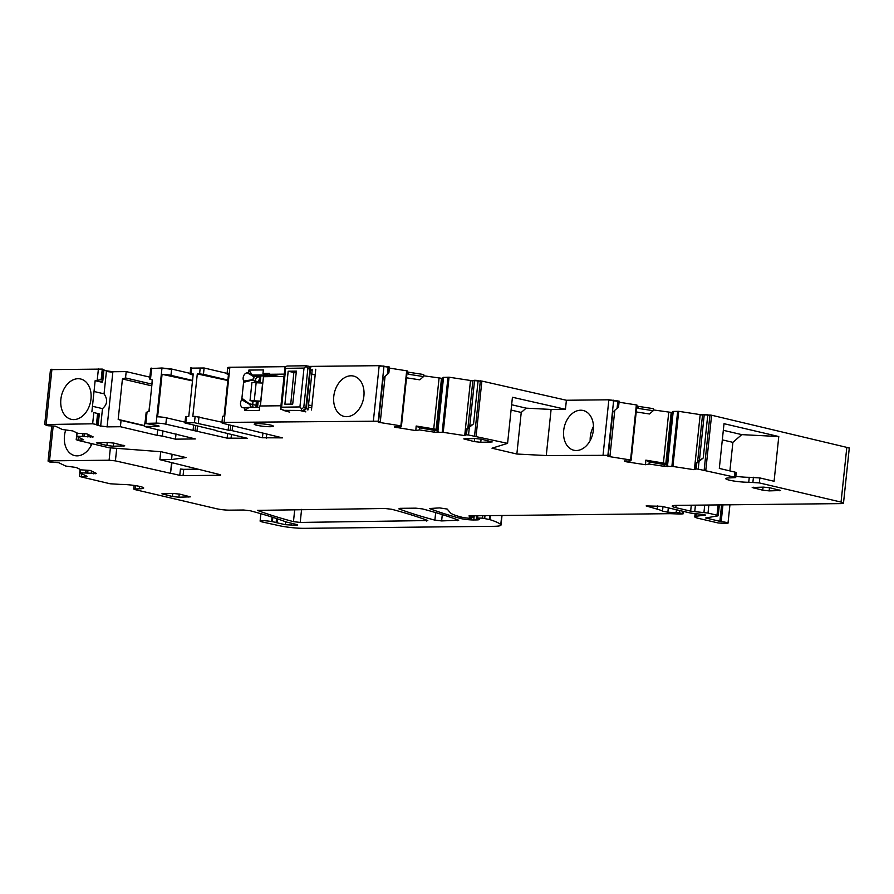 <?xml version="1.0" encoding="UTF-8"?>
<svg xmlns="http://www.w3.org/2000/svg" width="894" height="894" viewBox="0 0 894 894"><rect width="100%" height="100%" fill="white"/><g stroke="black" fill="none" stroke-linecap="round" stroke-linejoin="round"><path stroke-width="1.34" d="M593.359 430.204A20.417 14.639 103.2 0 1 574.015 450.274A20.417 14.639 103.2 0 1 563.678 430.528A20.417 14.639 103.2 0 1 583.346 410.536A20.417 14.639 103.2 0 1 593.359 430.204M613.675 400.188L607.886 455.325L546.268 455.538L551.106 409.441L565.444 409.284L566.394 400.255L608.87 399.797L619.173 401.16L618.547 407.038L612.837 412L608.278 455.381L609.987 455.873L607.954 456.376L630.561 459.985L631.13 460.164L630.035 461.092L624.314 460.969L626.56 461.84L645.513 464.735L645.848 460.142L649.234 461.986L667.796 465.126L666.98 464.724L672.567 411.564L673.227 411.441L678.714 411.329L700.181 414.615L711.59 415.218L849.3 447.972M546.268 455.538L516.855 454.029L521.236 412.447L526.164 408.156L551.106 409.441M511.647 404.747L526.164 408.156M565.444 409.284L512.43 397.26L507.58 443.357L468.534 434.998L469.339 427.321L473.574 423.834L478.089 380.9L480.301 381.235L474.558 435.926M566.394 400.255L481.877 381.067L470.501 380.486L449.034 377.201L442.888 377.436L437.3 430.584L438.116 430.986L419.554 427.846L419.409 429.891L434.328 432.171L434.54 430.137M102.844 380.397L103.972 369.624L102.274 369.088L50.723 369.624M102.832 380.419L103.927 370.071L103.19 369.77L103.972 369.624L103.235 369.311L102.117 379.916L102.832 380.431L101.637 381.582L102.218 382.308L101.637 381.582M103.883 370.44L112.89 371.736L126.199 371.602L149.555 377.078M150.471 371.334L149.79 377.771M190.154 373.379L171.637 369.032L161.982 367.993L151.533 368.563M227.098 373.39L204.111 367.993L191.461 368.127M285.063 366.674L229.87 367.266C227.121 367.367 227.009 367.747 229.546 368.406M394.69 426.818L400.356 426.952L401.451 426.025L400.881 425.857L378.274 422.247L380.308 421.744L378.196 421.186L383.951 366.506L388.141 367.143L387.381 374.374L388.868 372.91L389.482 367.032L379.179 365.668L308.776 366.417M401.451 426.013L407.251 370.898L389.382 368.082M406.636 371.178L407.206 371.345L406.681 370.719L400.881 425.857M406.524 377.816L419.789 379.838L423.544 376.575L408.558 374.284L408.781 372.25L406.792 371.647M408.781 372.25L423.711 374.53L423.544 376.575M423.611 375.771L442.753 378.453M630.561 459.985L636.316 405.306L636.886 405.474L631.13 460.153L636.93 405.027L619.061 402.211M636.886 405.474L636.316 405.306M636.204 411.944L649.469 413.978L653.235 410.704L638.249 408.413L638.461 406.379L636.472 405.787M638.461 406.379L653.391 408.659L653.235 410.704M653.29 409.91L672.433 412.581M521.236 412.447L511.089 410.067M507.58 443.357L492.002 448.196L516.855 454.029M467.07 428.952L466.456 434.819L467.07 428.952L469.339 427.321M466.456 434.819L468.534 434.998M466.187 434.875L464.288 435.557L466.143 434.786M468.467 427.198L466.981 428.673M464.288 435.557L443.234 432.338L434.328 432.171M419.409 429.891L415.833 430.606L416.157 426.013L419.554 427.846M394.656 427.131L415.833 430.606M416.157 426.013L437.378 429.511M401.451 426.025L407.206 371.345M387.381 374.374L383.157 377.86L378.598 421.253M378.196 421.186L224.081 422.404A6.861 0.827 -174 0 0 221.913 422.773A6.861 0.827 -174 0 0 223.746 423.544L282.47 437.87L262.434 437.769L232.116 430.651L232.641 425.633M221.913 422.773L222.572 416.448A6.861 0.827 -174 0 1 224.081 416.09L228.551 373.614A6.861 0.827 -174 0 0 227.042 373.971A6.861 0.827 -174 0 0 228.439 374.631M228.719 424.706L228.149 430.126L232.116 430.651M221.969 422.203L195.127 416.392L194.456 422.717L184.935 422.963L185.606 416.626L188.768 416.459L193.227 373.971L190.064 374.15L190.735 367.825M228.149 430.126L194.456 422.717M227.869 380.051L203.452 374.329L204.067 368.451L200.2 368.037L199.585 373.904L197.295 373.927L192.825 416.414L195.127 416.392M215.677 430.316L184.935 422.963M215.655 430.617L247.191 438.25L227.154 438.149L165.837 424.169A6.861 0.827 6 0 0 156.182 423.13L144.996 423.387L157.903 425.566L159.121 426.08L157.679 426.337L157.769 425.533M185.013 422.18L166.496 417.833L165.837 424.169M192.545 380.419L170.966 375.357A6.861 0.827 6 0 0 162.071 374.318L157.601 416.805A6.861 0.827 6 0 1 166.496 417.833M150.415 379.168L152.405 380.039L149.119 411.251L147.018 411.966L146.851 413.084M151.309 390.466L152.248 379.984M148.952 411.307L149.622 404.937M157.679 426.337L144.37 426.472L145.353 420.046M144.37 426.472L195.373 438.943L175.47 439.155L176.017 433.903M175.47 439.155L162.395 436.093L162.954 430.841M93.836 412.536L99.312 413.956L93.836 412.536L92.641 423.801L98.172 424.762L99.312 413.967L98.172 424.762L96.943 425.175L97.681 425.488L107.09 426.874L120.399 426.729L157.087 435.344L157.69 429.601M157.087 435.344L162.395 436.093M120.399 426.729L121.07 420.403L144.426 425.89M121.07 420.403L118.176 419.42L122.433 378.967L151.634 385.817M126.199 371.602L125.54 377.927L122.433 378.967M91.881 411.866L92.462 406.278L102.497 408.625C107.403 404.412 107.917 399.484 104.05 393.841L106.453 371.044M98.91 413.766L98.284 413.475M92.641 423.801L44.7 424.549L47.885 425.756L55.26 426.114L62.289 429.489L72.783 430.919L77.767 433.299L86.863 433.881L93.188 436.92L76.381 436.216L83.69 439.781L77.063 440.161L109.09 447.76L161.188 451.738L186.041 457.56L171.559 459.55L172.106 454.297M92.462 406.278L95.155 380.654L102.218 382.308L102.363 380.878M102.274 369.088L101.156 379.682L95.155 380.654M97.245 379.95L98.429 368.674M90.987 398.992A20.707 14.852 -76.8 0 0 80.818 379.034A20.707 14.852 -76.8 0 0 60.87 399.316A20.707 14.852 -76.8 0 0 71.364 419.353A20.707 14.852 -76.8 0 0 90.987 398.992M171.559 459.55L159.881 459.672L160.719 451.693M159.881 459.672L220.561 474.781M220.505 475.262L183.058 475.664L183.728 469.339L198.066 469.182M183.728 469.339L180.443 469.037L179.772 475.362L183.058 475.664M171.592 462.589L170.475 473.284L171.994 462.69M170.888 473.284L179.772 475.362M170.475 473.284L115.404 460.879L116.723 448.341M53.182 425.98L49.516 460.857L109.09 460.22L115.404 460.879M91.993 443.748A20.417 14.639 103.2 0 1 74.794 455.616A20.417 14.639 103.2 0 1 64.457 435.87A20.417 14.639 103.2 0 1 65.743 429.913M49.516 460.857L48.064 461.103L49.695 461.986L58.635 462.667L65.664 466.042L76.158 467.473L81.13 469.853L90.227 470.434L96.552 473.474L79.756 472.77L87.053 476.334L80.426 476.714L110.118 483.766L120.712 484.414A13.734 1.665 -174 0 1 135.564 485.643A13.734 1.665 -174 0 1 143.699 488.035A13.734 1.665 -174 0 1 139.363 488.783L133.754 489.085L134.983 489.599L216.694 508.764A9.152 1.106 -174 0 0 229.568 510.15L243.581 510.005L250.342 510.776A333.261 40.342 -174 0 1 285.242 521.615A9.152 1.106 -174 0 1 285.812 521.872L296.037 524.365A5.498 0.67 -174 0 1 297.501 524.99A5.498 0.67 -174 0 1 295.769 525.292L285.242 524.677L276.101 522.599A9.152 1.106 -174 0 0 272.379 521.705A9.152 1.106 -174 0 1 271.653 521.571A7.32 0.883 -174 0 0 264.11 520.721A7.32 0.883 -174 0 0 260.109 521.09A7.32 0.883 -174 0 0 262.367 521.984L279.42 525.728A18.316 2.213 -174 0 0 304.407 528.332L493.779 526.309A22.886 2.771 -174 0 0 500.998 525.057A22.886 2.771 -174 0 0 500.774 524.599A86.975 10.527 -174 0 0 489.923 519.66L482.514 518.14L476.424 518.073L479.095 518.855A10.985 1.33 -174 0 1 479.631 519.336A10.985 1.33 -174 0 1 476.167 519.939L473.775 519.962A9.152 1.106 -174 0 1 460.108 518.375A320.443 38.788 -174 0 1 429.388 508.53L439.535 507.904L447.168 509.044L450.33 512.743A50.355 6.102 -174 0 0 463.472 517.592L471.674 518.654L469.238 517.693L474.032 517.335L468.925 515.961L470.378 515.827L669.472 513.681A9.152 1.106 -174 0 1 671.405 513.715L678.602 513.983A9.152 1.106 -174 0 0 682.055 513.949L683.273 513.759L682.658 513.502L676.143 512.43A14.65 1.777 -174 0 1 667.863 512.173L662.51 511.189A32.05 3.878 -174 0 0 657.246 509.167L646.139 505.926L661.672 506.295L690.324 513.011L704.204 514.665L705.478 515.056L696.001 516.263A13.734 1.665 -174 0 0 694.772 516.81A13.734 1.665 -174 0 0 698.449 518.352L718.106 522.956L726.766 523.515A6.861 0.827 -174 0 0 728.007 523.18A6.861 0.827 -174 0 0 721.19 521.627L705.701 517.961L717.815 515.883L716.999 515.19L708.014 513.078L690.66 511.133L675.875 507.669A13.734 1.665 -174 0 1 672.199 506.127A13.734 1.665 -174 0 1 676.534 505.367L840.617 503.613A9.152 1.106 -174 0 0 843.5 503.11A9.152 1.106 -174 0 0 841.053 502.082L759.341 482.916L748.747 482.257A13.734 1.665 6 0 1 733.896 481.028A13.734 1.665 6 0 1 725.76 478.636A13.734 1.665 6 0 1 730.096 477.888L735.706 477.597L734.488 477.083L698.214 469.138L699.03 461.449L703.254 457.963L707.769 415.028L709.914 415.364L704.17 470.043M723.324 430.305L741.774 434.629L778.786 436.54L724.017 423.689L719.312 468.422L735.002 472.11L734.488 477.083M778.786 436.54L774.081 481.274L759.866 477.944L749.261 477.295A13.734 1.665 6 0 1 735.84 476.278M735.706 477.597L736.231 472.624L735.002 472.11M696.75 463.081L696.135 468.959L696.75 463.081L699.03 461.449M696.135 468.959L698.214 469.138M695.878 469.004L693.967 469.685L695.823 468.914M698.147 461.326L696.672 462.801M693.967 469.685L672.914 466.467L664.007 466.31L664.22 464.277M664.007 466.31L649.089 464.02L649.234 461.986M649.089 464.02L645.513 464.735M645.848 460.142L667.069 463.651M603.07 454.934L608.814 400.244L617.821 401.283L617.061 408.513M384.968 508.496L257.405 510.373A320.443 38.788 -174 0 0 293.456 521.66L300.216 522.431L427.813 520.554A320.443 38.788 -174 0 0 391.728 509.267L384.968 508.496M474.334 441.602L463.785 438.898L475.217 438.541L481.654 439.233L492.203 441.938L480.771 442.295L474.334 441.602L474.658 438.541M399.897 508.328L398.847 508.854A320.443 38.788 -174 0 0 434.875 520.14L441.636 520.923L458.7 520.23A320.443 38.788 -174 0 0 422.583 508.932L415.833 508.161L399.897 508.328M178.901 497.209L190.321 496.852L179.783 494.147L173.347 493.454L161.915 493.812L172.464 496.516L178.901 497.209L179.236 494.024M769.175 490.884L780.607 490.527L770.058 487.822L763.621 487.129L752.2 487.487L762.738 490.191L769.175 490.884L769.51 487.711M107.794 442.474L96.362 442.832L106.911 445.525L113.337 446.229L124.769 445.871L114.231 443.167L107.794 442.474M698.471 460.991L703.254 457.963M619.117 401.618L617.877 400.825M468.791 426.863L473.574 423.834M389.438 367.49L388.186 366.696M193.115 374.999L190.064 374.15M94.015 391.494L104.05 393.841M408.558 374.284L406.636 373.1M243.615 407.832A327.36 224.752 -90.6 0 1 249.325 407.34C251.303 407.139 251.203 406.044 249.046 404.043L241.749 399.73A4.973 3.565 -76.8 0 0 240.631 404.993A4.973 3.565 -76.8 0 0 243.615 407.832L244.889 407.82A327.36 224.752 89.4 0 1 250.074 407.362A1.833 1.263 89.4 0 1 250.13 407.362A1.833 1.263 89.4 0 1 250.331 407.385L250.722 407.474M249.046 404.043L249.292 403.764C251.359 406.155 251.549 407.362 249.873 407.407A1.833 1.263 89.4 0 0 249.806 407.362A1.833 1.263 89.4 0 0 249.761 407.362L250.074 407.362M241.749 399.73L243.716 381.023L251.516 379.883C253.941 378.855 254.298 377.547 252.611 375.938L253.393 375.648A1.833 1.263 -90.6 0 0 253.65 375.748L253.08 375.648M254.924 382.341L255.069 380.978A4.124 2.771 102.4 0 1 258.321 376.843L253.147 375.983C254.589 377.402 254.108 378.832 251.706 380.241L251.516 379.883M248.566 372.843L248.856 370.082L252.432 375.1A386.7 265.496 89.4 0 1 248.566 372.843L247.292 372.854A4.973 3.565 -76.8 0 0 243.693 375.771A4.973 3.565 -76.8 0 0 243.716 381.023M278.984 376.508L269.53 374.284L269.619 373.379L262.97 373.457L263.339 369.926L248.856 370.082M262.97 373.457L266.423 374.262L265.764 374.273L266.244 374.955L252.432 375.1M275.844 376.519A9.61 1.162 6 0 0 272.927 375.961L265.764 374.273M269.53 374.284L284.258 374.128M311.771 374.005L314.252 374.653M311.481 409.988L315.772 369.244M311.76 407.407L308.251 407.44M280.928 405.764L259.707 405.988L259.249 410.424L244.598 410.581L244.889 407.82M259.562 407.385L248.957 407.496L244.598 410.581M363.892 396.076A20.707 14.852 103.2 0 1 344.268 416.436A20.707 14.852 103.2 0 1 333.775 396.4A20.707 14.852 103.2 0 1 353.733 376.117A20.707 14.852 103.2 0 1 363.892 396.076M199.585 373.904L203.452 374.329M197.295 373.927L227.825 380.509M162.071 374.318L192.501 380.878M151.812 384.096L125.54 377.927M118.176 419.42L144.459 425.589M101.156 379.693L102.832 380.431M729.895 470.903L732.89 442.351L741.774 434.629M638.249 408.413L636.316 407.228M253.147 375.983L252.611 375.938A386.7 265.496 89.4 0 1 247.292 372.854M266.244 374.955L271.765 376.609M272.927 375.961L272.86 376.597M260.713 377.29A9.61 1.162 6 0 1 259.204 376.497A9.61 1.162 6 0 1 271.195 376.62M257.047 402.032L256.991 407.407M259.081 382.721L260.467 379.604M722.318 439.87L732.89 442.351M256.768 425.253A9.61 1.162 -174 0 0 267.205 426.628A9.61 1.162 -174 0 0 273.318 426.181A9.61 1.162 -174 0 0 270.748 425.097A9.61 1.162 -174 0 0 260.299 423.722A9.61 1.162 -174 0 0 254.198 424.169A9.61 1.162 -174 0 0 256.768 425.253M296.238 372.429L293.858 372.452L290.729 404.133M289.678 412.112L283.208 410.346L303.658 410.48L300.373 410.625L303.1 410.458L306.039 408.133M304.016 368.082L306.161 366.272L307.871 368.484L309.972 368.965L305.882 407.832L303.792 407.351L301.669 408.971L299.926 406.938L304.016 368.082L285.689 368.339L285.052 366.685L287.253 366.026L306.195 365.758L308.184 366.216L310.475 369.177L306.396 408.044C305.469 409.754 304.552 410.569 303.647 410.48M301.535 410.089L301.669 408.971M285.689 368.339L281.599 407.195L280.593 409.106L285.052 366.685M280.593 409.106L289.276 412.056M307.882 410.033A2.749 1.944 -77 0 0 308.072 409.15L306.229 408.714M312.129 369.278A2.749 1.944 -77 0 1 312.162 370.284L308.072 409.15M296.383 371.122L292.707 404.11L284.907 404.222L288.17 371.233L296.383 371.122M308.508 405.083L311.95 405.563M311.738 374.351L315.18 374.832M288.17 371.233L293.858 372.452M260.389 405.988L263.462 376.72A9.152 1.106 6 0 1 263.562 376.72L284.013 376.441M257.55 407.396L258.154 401.629A9.152 1.106 6 0 1 260.567 401.138A9.152 1.106 6 0 1 260.724 401.127L262.624 383.057L251.929 382.554L250.029 400.624L260.724 401.127M258.098 402.177L250.029 400.624M590.174 440.552A19.981 14.326 103.2 0 1 590.308 436.697A19.981 14.326 103.2 0 1 593.493 426.438M476.089 436.205L481.877 381.067M481.832 381.526L480.346 380.788M449.034 377.201L443.234 432.338M472.87 380.609L470.456 380.933L464.735 435.356M448.989 377.648L447.95 377.581L442.195 432.26M437.915 430.919L443.547 377.313M437.959 432.439L438.116 430.986M441.513 378.385L439.066 378.14M396.97 426.796L396.88 427.712M439.021 378.598L433.758 428.695M395.193 426.762L395.137 427.321M379.481 421.968L379.414 422.571M383.995 366.059L379.134 366.115L373.39 420.795M227.042 373.971L227.657 368.093A6.861 0.827 -174 0 1 229.825 367.713L224.081 422.404M266.3 438.183L266.736 434.037M262.434 437.769L262.925 433.143M230.127 430.394L230.674 425.175M198.982 416.805L198.323 423.13M191.595 367.669L190.936 374.005M186.466 416.481L185.807 422.806M231.457 434.417L231.021 438.563M227.154 438.149L227.646 433.523M197.552 426.058L197.015 431.076M195.037 430.807L195.585 425.589M193.048 430.55L193.618 425.131M156.182 423.13L161.937 368.44A6.861 0.827 6 0 1 171.581 369.479L171.637 369.032M170.966 375.357L171.581 369.479M150.471 379.38L151.667 368.104M145.867 423.231L147.052 411.955M107.09 426.874L112.834 372.195L106.408 371.502M100.653 426.181L102.497 408.625M97.681 425.488L97.737 424.896M98.552 413.844L97.446 424.449M96.474 424.225L97.591 413.62M46.142 424.304L51.941 369.166M51.897 369.624L50.444 369.87L44.7 424.549M92.507 436.596L92.44 437.267M90.752 435.747L90.585 437.267M90.462 435.613L90.283 437.255M88.115 434.484L87.847 436.976M84.595 433.735L84.315 436.395M84.248 433.713L83.969 436.35M82.762 433.624L82.483 436.261M82.639 433.612L82.36 436.25M77.096 432.975L76.761 436.171M76.783 432.83L76.437 436.194M82.494 439.177L82.427 439.859M78.348 437.188L78.102 439.58M109.09 460.22L110.387 447.86M95.881 473.149L95.803 473.82M94.116 472.3L93.959 473.82M93.825 472.166L93.646 473.809M91.479 471.037L91.222 473.529M87.97 470.289L87.69 472.948M87.612 470.266L87.344 472.904M86.137 470.177L85.858 472.814M86.003 470.166L85.723 472.803M80.46 469.529L80.125 472.725M80.158 469.384L79.801 472.747M85.869 475.731L85.79 476.413M81.723 473.742L81.466 476.133M139.609 486.392L139.363 488.783M135.53 485.632L135.195 488.828M272.838 517.347L272.379 521.705M272.111 517.123L271.653 521.571M295.869 524.331L295.769 525.292M291.712 523.359L291.511 525.337M285.555 521.738L285.242 524.677M277.509 518.889L277.095 522.878M276.525 518.554L276.101 522.599M501.735 515.469L500.774 524.599M490.359 515.592L489.923 519.66M489.733 515.603L489.32 519.492M484.984 515.726L484.704 518.419M482.749 515.939L482.514 518.14M477.821 516.106L477.631 517.961M476.569 516.062L476.167 519.939M474.2 515.972L473.775 519.962M460.276 516.799L460.108 518.375M471.507 517.514L471.406 518.486M473.541 515.95L473.418 517.078M471.808 515.883L471.719 516.676M470.501 515.827L470.434 516.419M682.893 511.267L682.658 513.502M679.786 510.541L679.552 512.776M676.423 509.759L676.143 512.43M668.321 507.848L667.863 512.173M662.99 506.596L662.51 511.189M657.604 505.702L657.246 509.167M647.055 505.702L646.988 506.35M702.84 514.396L702.762 515.201M702.338 514.285L702.237 515.235M696.303 513.357L696.001 516.263M722.955 504.875L721.19 521.627M721.603 504.887L719.86 521.414M718.072 504.931L716.999 515.19M708.864 505.021L708.014 513.078M704.718 505.065L703.947 512.497M695.431 505.166L694.739 511.726M691.285 505.211L690.66 511.133M676.11 505.378L675.875 507.669M843.5 503.11L849.255 448.43A9.152 1.106 -174 0 0 846.808 447.402L841.053 502.082M705.791 470.345L711.59 415.218M759.866 477.944L759.341 482.916M753.43 477.251L752.904 482.224M749.261 477.295L748.747 482.257M711.546 415.665L709.959 414.905M678.714 411.329L672.914 466.467M702.55 414.738L700.136 415.062L694.414 469.484M678.669 411.788L677.63 411.709L671.886 466.389M667.594 465.048L673.227 411.441M667.639 466.567L667.796 465.126M671.193 412.525L668.757 412.268M626.66 460.935L626.56 461.84M668.701 412.726L663.437 462.835M624.872 460.891L624.817 461.449M609.16 456.096L609.093 456.711M426.851 520.196L426.762 521.079M301.58 509.379L300.216 522.431M294.741 509.457L293.456 521.66M465.092 438.652L465.014 439.412M490.84 441.39L490.75 442.184M481.106 439.11L480.771 442.295M457.739 519.861L457.65 520.744M441.636 520.923L442.295 514.609M435.669 512.597L434.875 520.14M188.969 496.304L188.88 497.098M172.777 493.454L172.464 496.516M163.222 493.566L163.144 494.326M779.244 489.979L779.166 490.784M763.063 487.141L762.738 490.191M753.497 487.241L753.418 488.001M123.406 445.324L123.327 446.117M113.672 443.044L113.337 446.229M107.224 442.474L106.911 445.525M97.669 442.586L97.58 443.346M704.26 414.391L707.813 414.581M702.505 415.185L697.599 461.874M704.215 414.85L699.41 460.488M673.104 411.899L667.527 465.014M666.958 464.701L672.534 411.586M671.148 412.972L665.851 463.327M672.266 413.028L666.958 463.617M638.417 406.826L636.427 406.234M474.58 380.263L478.134 380.453M472.825 381.056L467.92 427.745M474.524 380.721L469.73 426.36M443.424 377.771L437.837 430.886M441.457 378.844L436.171 429.198M442.586 378.9L437.267 429.489M408.726 372.697L406.736 372.105M102.229 369.535L98.385 369.121M253.192 407.452A4.124 2.771 102.4 0 1 252.6 404.479L249.292 403.764L242.218 398.478M253.337 407.44A4.124 2.95 103.2 0 1 252.723 404.513L252.924 401.451M243.917 382.263L251.706 380.241L258.5 381.783L258.411 382.654M90.965 443.502A19.981 14.326 -76.8 0 0 90.953 445.894M256.254 407.418A4.124 2.95 103.2 0 1 256.03 405.284L252.723 404.513L253.036 401.473M255.047 382.353L255.192 381.012A4.124 2.95 103.2 0 1 258.612 376.91A6.861 0.827 -174 0 0 258.321 376.843M267.205 375.502L253.393 375.648M256.69 405.507L256.03 405.284L256.388 401.931M267.462 375.603L253.65 375.748M260.702 377.402L258.612 376.91M259.159 382.006L258.5 381.783A4.124 2.95 103.2 0 1 260.623 378.073M307.871 368.484L303.792 407.351M305.826 411.888L300.373 410.625M281.599 407.195L299.926 406.938M312.162 370.284L310.408 369.87M254.276 400.523L256.176 382.442M466.746 428.975L466.12 434.909M385.079 376.273L380.308 421.744M146.135 412.592L144.996 423.387M76.739 432.808L76.381 436.216M76.571 436.328L76.213 439.703M51.774 425.89L48.064 461.103M80.114 469.361L79.756 472.77M79.935 472.881L79.577 476.256M134.134 485.431L133.754 489.085M260.88 513.715L260.109 521.09M502.015 515.469L500.998 525.057M476.636 516.062L476.424 518.073M471.797 517.503L471.674 518.654M474.178 515.972L474.032 517.335M683.519 511.413L683.273 513.759M695.141 513.357L694.772 516.81M729.94 504.797L728.007 523.18M719.357 504.909L718.217 515.704M696.437 463.103L695.811 469.037M614.77 410.402L609.987 455.873M437.267 430.562L442.854 377.458M149.656 379.045L150.795 368.25M308.162 366.216C308.955 365.992 309.726 366.976 310.475 369.177M310.81 367.635L310.039 367.456M260.132 382.822L260.847 376.016"/></g></svg>
